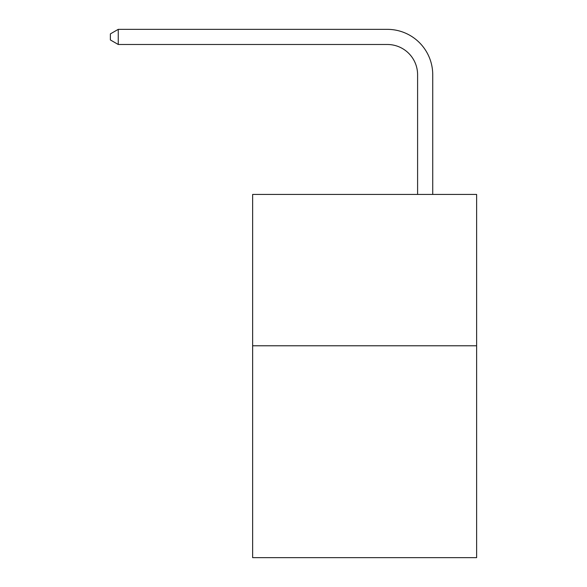 <?xml version="1.0" encoding="UTF-8"?>
<svg xmlns="http://www.w3.org/2000/svg" width="587" height="587" viewBox="0 0 587 587"><rect width="100%" height="100%" fill="white"/><g stroke="black" fill="none" stroke-linecap="round" stroke-linejoin="round"><path stroke-width="0.88" d="M476.622 345.772L476.622 557.65L252.637 557.65L252.637 194.429L476.622 194.429L476.622 345.772L252.637 345.772M417.599 194.429L417.599 74.754A30.267 30.267 0 0 0 387.332 44.487L118.251 44.487L110.378 39.945L110.378 33.892L118.251 29.35L387.332 29.35A45.404 45.404 0 0 1 432.736 74.754L432.736 194.429M417.599 74.754A30.267 30.267 0 0 0 387.332 44.487A30.267 30.267 0 0 1 417.599 74.754A30.267 30.267 0 0 0 387.332 44.487A30.267 30.267 0 0 1 417.599 74.754A30.267 30.267 0 0 0 387.332 44.487A30.267 30.267 0 0 1 417.599 74.754A30.267 30.267 0 0 0 387.332 44.487A30.267 30.267 0 0 1 417.599 74.754A30.267 30.267 0 0 0 387.332 44.487A30.267 30.267 0 0 1 417.599 74.754A30.267 30.267 0 0 0 387.332 44.487A30.267 30.267 0 0 1 417.599 74.754A30.267 30.267 0 0 0 387.332 44.487A30.267 30.267 0 0 1 417.599 74.754A30.267 30.267 0 0 0 387.332 44.487A30.267 30.267 0 0 1 417.599 74.754A30.267 30.267 0 0 0 387.332 44.487A30.267 30.267 0 0 1 417.599 74.754A30.267 30.267 0 0 0 387.332 44.487A30.267 30.267 0 0 1 417.599 74.754A30.267 30.267 0 0 0 387.332 44.487A30.267 30.267 0 0 1 417.599 74.754A30.267 30.267 0 0 0 387.332 44.487A30.267 30.267 0 0 1 417.599 74.754A30.267 30.267 0 0 0 387.332 44.487A30.267 30.267 0 0 1 417.599 74.754A30.267 30.267 0 0 0 387.332 44.487A30.267 30.267 0 0 1 417.599 74.754A30.267 30.267 0 0 0 387.332 44.487A30.267 30.267 0 0 1 417.599 74.754A30.267 30.267 0 0 0 387.332 44.487A30.267 30.267 0 0 1 417.599 74.754A30.267 30.267 0 0 0 387.332 44.487A30.267 30.267 0 0 1 417.599 74.754A30.267 30.267 0 0 0 387.332 44.487M118.251 44.487L118.251 29.35L387.332 29.35"/></g></svg>

